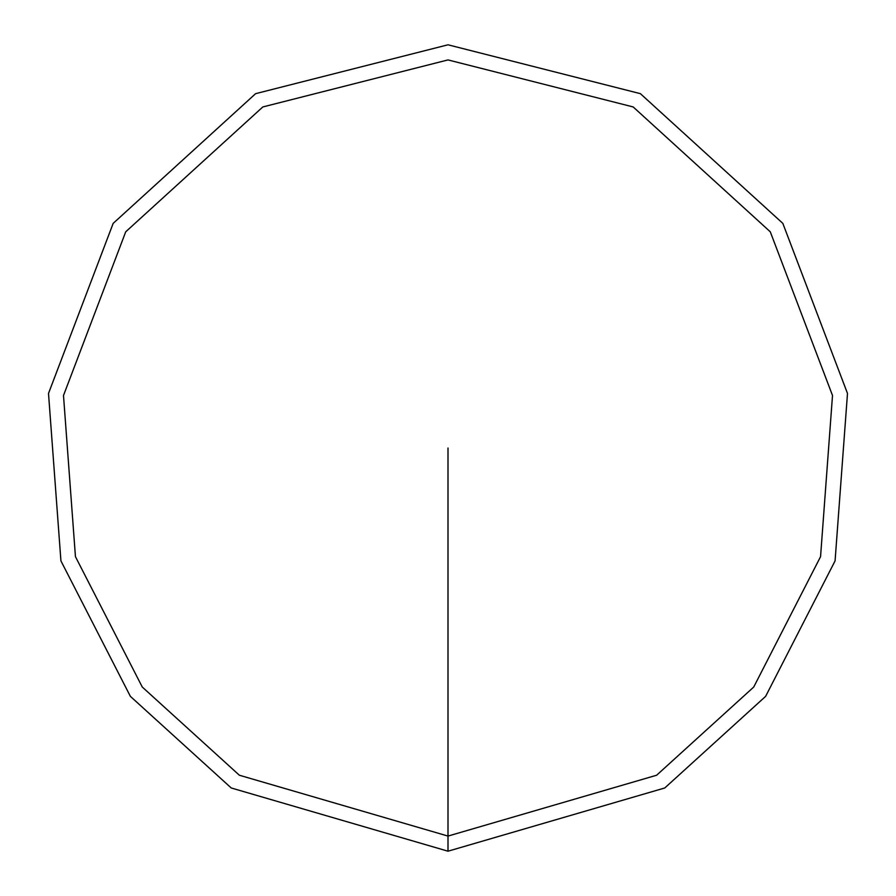 <?xml version="1.0" encoding="UTF-8"?>
<svg xmlns="http://www.w3.org/2000/svg" width="896" height="896" viewBox="0 0 896 896"><rect width="100%" height="100%" fill="white"/><g stroke="black" fill="none" stroke-linecap="round" stroke-linejoin="round"><path stroke-width="1.34" d="M448 851.2L664.765 787.976L765.632 696.349L835.072 560.896L847.493 393.445L782.835 223.384L640.394 93.666L448 44.8L255.606 93.666L113.165 223.384L48.507 393.445L60.928 560.896L130.368 696.349L231.235 787.976L448 851.2L448 836.08L656.634 775.23L753.726 687.042L820.557 556.662L832.507 395.494L770.28 231.806L633.181 106.949L448 59.92L262.819 106.949L125.72 231.806L63.493 395.494L75.443 556.662L142.274 687.042L239.366 775.23L448 836.08L448 448"/></g></svg>

